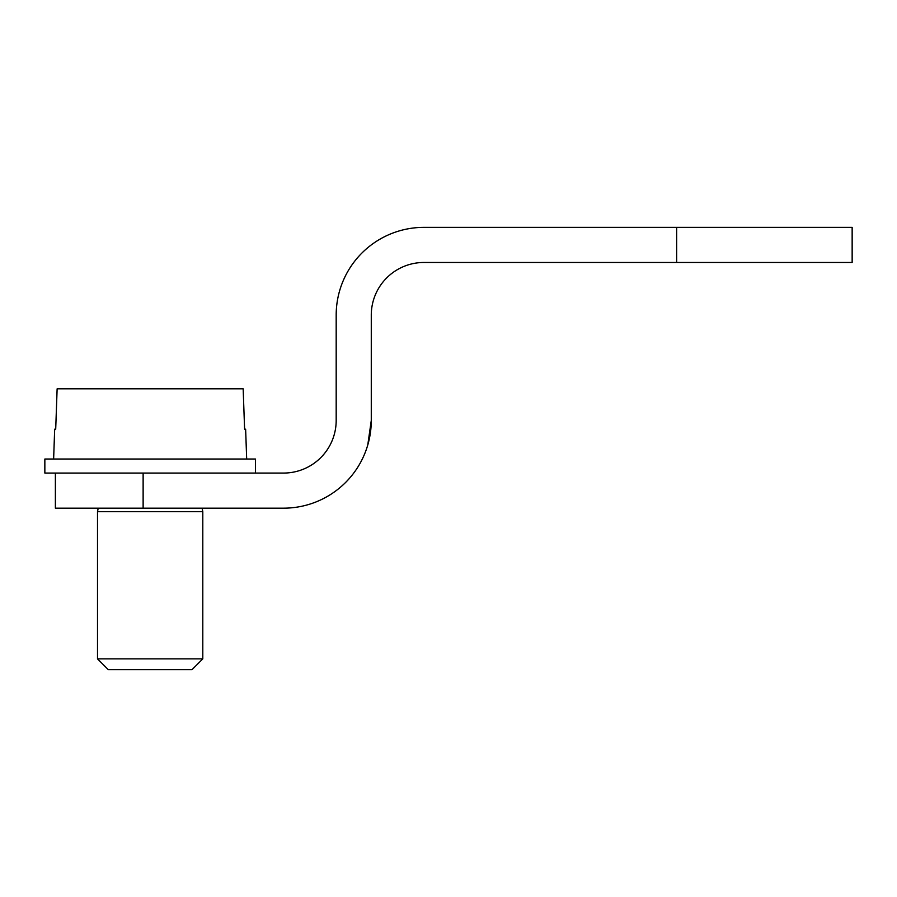 <?xml version="1.0" encoding="UTF-8"?>
<svg xmlns="http://www.w3.org/2000/svg" width="897" height="897" viewBox="0 0 897 897"><rect width="100%" height="100%" fill="white"/><g stroke="black" fill="none" stroke-linecap="round" stroke-linejoin="round"><path stroke-width="1.35" d="M143.128 473.067L283.53 473.067A52.654 52.654 0 0 0 336.184 420.424L336.184 315.116A87.749 87.749 0 0 1 423.933 227.367L852.15 227.367L852.15 262.473L423.933 262.473A52.654 52.654 0 0 0 371.28 315.116L371.28 420.424L367.77 444.99L371.28 420.424A87.749 87.749 0 0 1 283.53 508.173L143.128 508.173L143.128 473.067L55.379 473.067L55.379 508.173L143.128 508.173M206.31 508.173L283.53 508.173M336.184 420.424A52.654 52.654 0 0 1 283.53 473.067M423.933 227.367L455.519 227.367M55.379 473.067L44.85 473.067L44.85 459.029L255.454 459.029L255.454 473.067M243.165 388.827L244.601 429.192L243.165 388.827L57.128 388.827L55.704 429.192L57.128 388.827M53.629 459.029L54.672 429.192L55.704 429.192M244.601 429.192L245.632 429.192L246.675 459.029M150.147 511.682L97.504 511.682L97.504 658.869L202.8 658.869L202.8 511.682L150.147 511.682M202.8 658.869L192.036 669.633L108.257 669.633L97.504 658.869M676.652 262.473L676.652 227.367M98.199 508.173L97.504 511.682M202.094 508.173L202.8 511.682"/></g></svg>
